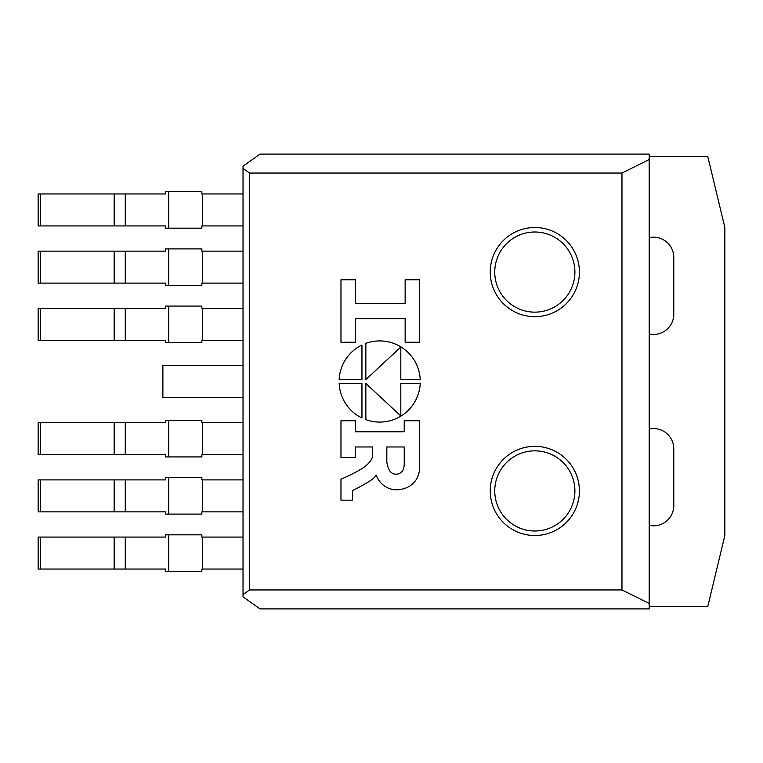 <?xml version="1.0" encoding="UTF-8"?>
<svg xmlns="http://www.w3.org/2000/svg" width="763" height="763" viewBox="0 0 763 763"><rect width="100%" height="100%" fill="white"/><g stroke="black" fill="none" stroke-linecap="round" stroke-linejoin="round"><path stroke-width="1.14" d="M534.825 227.498A44.578 44.578 0 0 0 496.217 294.365A44.578 44.578 0 0 0 573.433 294.365A44.578 44.578 0 0 0 534.825 227.498M534.825 446.345A44.578 44.578 0 0 0 496.217 513.213A44.578 44.578 0 0 0 573.433 513.213A44.578 44.578 0 0 0 534.825 446.345M649.199 525.354L649.199 159.534L621.969 173.048L249.558 173.048L243.035 168.404L243.035 166.191L260.011 154.097L649.199 154.097L649.199 156.348L707.74 156.348L724.85 227.498L724.85 535.502L707.74 606.652L649.199 606.652L649.199 525.354A20.267 20.267 0 0 0 673.786 505.554L673.786 448.816A20.267 20.267 0 0 0 649.199 429.025M649.199 606.652L649.199 608.903L260.011 608.903L243.035 596.809L243.035 594.596L249.558 589.952L621.969 589.952L649.199 603.466L649.199 572.879M243.035 594.596L243.035 168.404M249.558 589.952L249.558 173.048M621.969 589.952L621.969 173.048M649.199 237.646A20.267 20.267 0 0 1 673.786 257.446L673.786 314.184A20.267 20.267 0 0 1 649.199 333.975M649.199 190.121L649.199 156.348M40.344 569.045L165.552 569.045L165.552 571.296L201.861 571.296L201.861 569.045L243.035 569.045L243.035 537.076L201.861 537.076L201.861 534.825L165.552 534.825L165.552 537.076L38.15 537.076L38.15 569.045L40.344 569.045L40.344 537.076M40.344 511.859L165.552 511.859L165.552 514.109L201.861 514.109L201.861 511.859L243.035 511.859L243.035 479.889L201.861 479.889L201.861 477.638L165.552 477.638L165.552 479.889L38.15 479.889L38.15 511.859L40.344 511.859L40.344 479.889M40.344 454.672L165.552 454.672L165.552 456.923L201.861 456.923L201.861 454.672L243.035 454.672L243.035 422.702L201.861 422.702L201.861 420.451L165.552 420.451L165.552 422.702L38.15 422.702L38.15 454.672L40.344 454.672L40.344 422.702M40.344 340.298L165.552 340.298L165.552 342.549L201.861 342.549L201.861 340.298L243.035 340.298L243.035 308.328L201.861 308.328L201.861 306.077L165.552 306.077L165.552 308.328L38.15 308.328L38.15 340.298L40.344 340.298L40.344 308.328M40.344 283.111L165.552 283.111L165.552 285.362L201.861 285.362L201.861 283.111L243.035 283.111L243.035 251.141L201.861 251.141L201.861 248.891L165.552 248.891L165.552 251.141L38.15 251.141L38.15 283.111L40.344 283.111L40.344 251.141M40.344 225.924L165.552 225.924L165.552 228.175L201.861 228.175L201.861 225.924L243.035 225.924L243.035 193.955L201.861 193.955L201.861 191.704L165.552 191.704L165.552 193.955L38.15 193.955L38.15 225.924L40.344 225.924L40.344 193.955M162.881 397.485L243.035 397.485L243.035 365.515L162.881 365.515L162.881 397.485M369.817 461.844A31.703 31.703 0 0 1 362.272 468.406A149.29 149.29 0 0 1 340.975 479.174L340.975 500.156L352.582 500.156L352.582 490.495A142.099 142.099 0 0 0 371.142 480.118A22.28 22.28 0 0 0 376.331 475.158A21.364 21.364 0 0 0 401.204 489.293A22.194 22.194 0 0 0 417.018 478.315A26.619 26.619 0 0 0 419.717 466.183L419.717 420.737L404.237 420.737L404.237 431.772L355.339 431.772L355.339 420.737L340.975 420.737L340.975 457.476L355.339 457.476L355.339 446.975L372.468 446.975L372.468 456.923A15.212 15.212 0 0 1 369.817 461.844M403.598 468.53A19.142 19.142 0 0 0 404.237 463.418L404.237 446.975L386.831 446.975L386.831 459.278A20.296 20.296 0 0 0 389.874 471.029A7.754 7.754 0 0 0 403.598 468.53M365.849 419.65A40.582 40.582 0 0 0 420.232 383.455L400.813 383.455L400.813 415.959L365.849 383.455L365.849 419.65M339.154 383.455A40.582 40.582 0 0 0 361.948 418L361.948 383.455L339.154 383.455M420.232 379.545A40.582 40.582 0 0 0 365.849 343.35L365.849 379.545L400.813 347.041L400.813 379.545L420.232 379.545M361.948 345A40.582 40.582 0 0 0 339.154 379.545L361.948 379.545L361.948 345M355.548 318.715L405.143 318.715L405.143 342.263L419.717 342.263L419.717 279.773L405.143 279.773L405.143 303.302L355.548 303.302L355.548 279.773L340.975 279.773L340.975 342.263L355.548 342.263L355.548 318.715M534.825 232A40.077 40.077 0 0 0 500.118 292.115A40.077 40.077 0 0 0 569.532 292.115A40.077 40.077 0 0 0 534.825 232M534.825 531A40.077 40.077 0 0 0 569.532 470.885A40.077 40.077 0 0 0 500.118 470.885A40.077 40.077 0 0 0 534.825 531M125.266 569.045L125.266 537.076M168.785 571.296L168.785 534.825M114.164 569.045L114.164 537.076M202.643 569.045L202.643 537.076M125.266 511.859L125.266 479.889M168.785 514.109L168.785 477.638M114.164 511.859L114.164 479.889M202.643 511.859L202.643 479.889M125.266 454.672L125.266 422.702M168.785 456.923L168.785 420.451M114.164 454.672L114.164 422.702M202.643 454.672L202.643 422.702M125.266 340.298L125.266 308.328M168.785 342.549L168.785 306.077M114.164 340.298L114.164 308.328M202.643 340.298L202.643 308.328M125.266 283.111L125.266 251.141M168.785 285.362L168.785 248.891M114.164 283.111L114.164 251.141M202.643 283.111L202.643 251.141M125.266 225.924L125.266 193.955M168.785 228.175L168.785 191.704M114.164 225.924L114.164 193.955M202.643 225.924L202.643 193.955"/></g></svg>
